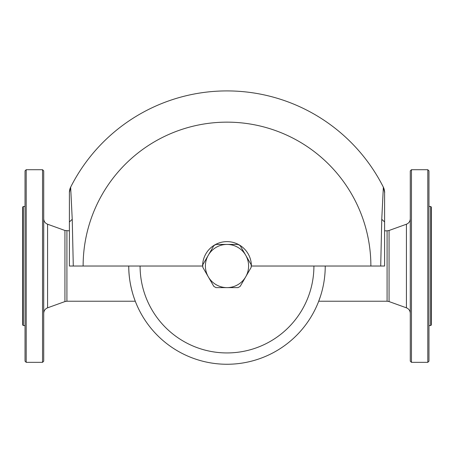 <?xml version="1.0" encoding="UTF-8"?>
<svg xmlns="http://www.w3.org/2000/svg" width="454" height="454" viewBox="0 0 454 454"><rect width="100%" height="100%" fill="white"/><g stroke="black" fill="none" stroke-linecap="round" stroke-linejoin="round"><path stroke-width="0.68" d="M320.428 296.388L318.447 301.921L318.719 301.223L387.086 301.223L387.086 230.825L384.6 230.825L384.6 192.422L384.6 266.027L251.397 266.027A24.397 24.397 0 0 0 227 241.624A24.397 24.397 0 0 0 202.603 266.027L83.122 266.027A143.878 143.878 0 0 1 227 122.149A143.878 143.878 0 0 1 370.878 266.027M69.4 192.388A11.673 11.673 0 0 0 69.4 192.422L69.4 230.825L64.933 230.479L47.574 224.219C45.133 223.198 43.845 221.37 43.715 218.732M83.122 266.027L73.287 266.027L72.237 219.299L70.648 187.167A175.113 175.113 0 0 1 383.352 187.167L383.352 187.162A11.673 11.673 0 0 1 384.6 192.422L384.6 221.966L381.763 219.299L380.713 266.027M73.287 266.027L69.4 266.027L69.4 192.422A11.673 11.673 0 0 1 70.648 187.167L69.4 192.422L69.4 221.966L72.237 219.299M384.6 192.286L383.352 187.162L381.763 219.299M66.914 230.825L66.914 301.223L135.281 301.223L135.553 301.921C135.667 302.273 128.522 285.407 128.76 266.027A98.24 98.24 0 0 0 274.097 352.236A98.24 98.24 0 0 0 325.24 266.027A98.24 98.24 0 0 1 274.097 352.236A98.24 98.24 0 0 1 128.76 266.027M411.455 169.711L410.285 170.88L410.285 361.168L411.455 362.337L427.799 362.337L427.799 169.711L411.455 169.711L411.455 362.337M42.545 362.337L43.715 361.168L43.715 170.88L42.545 169.711L26.201 169.711L26.201 362.337L42.545 362.337L42.545 169.711M427.799 362.337L428.968 361.168L428.968 170.88L427.799 169.711M215.389 287.286A24.227 24.227 0 0 1 213.783 286.326L202.813 267.321A24.227 24.227 0 0 1 202.813 264.727L213.783 245.727A24.227 24.227 0 0 1 216.03 244.428L227 244.428A21.599 21.599 0 0 1 245.705 255.227L251.187 264.727A24.227 24.227 0 0 1 251.187 267.321L240.217 286.326A24.227 24.227 0 0 1 237.97 287.62L216.03 287.62A24.227 24.227 0 0 1 215.389 287.286M237.97 244.428L227 244.428A21.599 21.599 0 0 0 216.643 284.981A21.599 21.599 0 0 0 245.705 255.227L240.217 245.727A24.227 24.227 0 0 0 237.97 244.428M26.201 169.711L25.032 170.88L25.032 361.168L26.201 362.337M430.715 206.485L431.3 207.069L431.3 324.979L430.715 325.563L430.715 206.485L428.968 206.485M23.285 325.563L22.7 324.979L22.7 207.069L23.285 206.485L23.285 325.563L25.032 325.563M140.087 266.027A86.913 86.913 0 0 0 268.666 342.299A86.913 86.913 0 0 0 313.913 266.027M387.086 230.825L389.067 230.479L389.067 301.57L406.426 307.829C408.867 308.851 410.155 310.684 410.285 313.322M66.914 301.223L64.933 301.57L64.933 230.479M389.067 230.479L406.426 224.219L406.426 307.829M64.933 301.57L47.574 307.829L47.574 224.219M383.352 187.167C385.633 194.545 384.203 192.07 384.6 192.422M387.086 301.223L389.067 301.57M406.426 224.219C408.867 223.198 410.155 221.37 410.285 218.732M47.574 307.829C45.133 308.851 43.845 310.684 43.715 313.322M430.715 325.563L428.968 325.563M23.285 206.485L25.032 206.485"/></g></svg>
